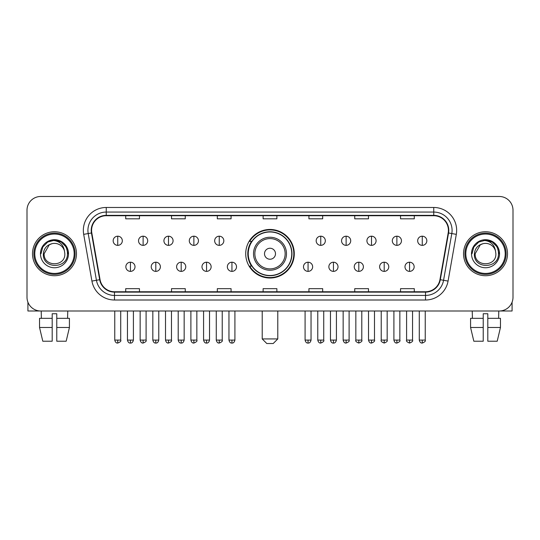 <?xml version="1.0" encoding="UTF-8"?>
<svg xmlns="http://www.w3.org/2000/svg" width="540" height="540" viewBox="0 0 540 540"><rect width="100%" height="100%" fill="white"/><g stroke="black" fill="none" stroke-linecap="round" stroke-linejoin="round"><path stroke-width="0.81" d="M245.72 253.739A24.28 24.28 0 0 0 270 278.019A24.28 24.28 0 0 0 294.28 253.739A24.28 24.28 0 0 0 270 229.46A24.28 24.28 0 0 0 245.72 253.739M251.546 266.105A22.214 22.214 0 0 1 251.546 241.373M27 210.222L27 297.257A13.743 13.743 0 0 0 40.743 311L499.257 311A13.743 13.743 0 0 0 513 297.257L513 210.222A13.743 13.743 0 0 0 499.257 196.479L40.743 196.479A13.743 13.743 0 0 0 27 210.222L27 297.257M32.495 253.739A21.985 21.985 0 0 0 54.486 275.724A21.985 21.985 0 0 0 76.471 253.739A21.985 21.985 0 0 0 54.486 231.755A21.985 21.985 0 0 0 32.495 253.739A21.985 21.985 0 0 0 54.486 275.724A21.985 21.985 0 0 0 76.471 253.739A21.985 21.985 0 0 0 54.486 231.755A21.985 21.985 0 0 0 32.495 253.739M463.529 253.739A21.985 21.985 0 0 0 485.514 275.724A21.985 21.985 0 0 0 507.506 253.739A21.985 21.985 0 0 0 485.514 231.755A21.985 21.985 0 0 0 463.529 253.739A21.985 21.985 0 0 0 485.514 275.724A21.985 21.985 0 0 0 507.506 253.739A21.985 21.985 0 0 0 485.514 231.755A21.985 21.985 0 0 0 463.529 253.739M91.584 230.378A14.661 14.661 0 0 1 106.245 215.723L433.755 215.723A14.661 14.661 0 0 1 448.193 232.922L439.952 279.646A14.661 14.661 0 0 1 425.52 291.755L114.48 291.755A14.661 14.661 0 0 1 100.049 279.646L91.807 232.922A14.661 14.661 0 0 1 91.584 230.378M91.219 230.378A15.026 15.026 0 0 0 91.449 232.99L99.684 279.707A15.026 15.026 0 0 0 114.48 292.127L425.52 292.127A15.026 15.026 0 0 0 440.316 279.707L448.551 232.99A15.026 15.026 0 0 0 433.755 215.352L106.245 215.352A15.026 15.026 0 0 0 91.219 230.378M83.687 234.353A22.903 22.903 0 0 1 106.245 207.475L433.755 207.475A22.903 22.903 0 0 1 456.314 234.353L448.072 281.077A22.903 22.903 0 0 1 425.52 300.004L114.48 300.004A22.903 22.903 0 0 1 91.928 281.077L83.687 234.353L88.202 233.557A18.32 18.32 0 0 1 106.245 212.058L433.755 212.058A18.32 18.32 0 0 1 451.798 233.557L443.563 280.28A18.32 18.32 0 0 1 425.52 295.421L114.48 295.421A18.32 18.32 0 0 1 96.437 280.28L88.202 233.557A18.32 18.32 0 0 1 87.919 230.378M499.257 196.479L40.743 196.479M40.743 311L499.257 311M513 297.257L513 210.222M440.316 279.707L443.563 280.28L451.798 233.557L456.314 234.353M263.129 215.723L263.129 218.822L276.872 218.822L276.872 215.723M217.323 215.723L217.323 218.822L231.066 218.822L231.066 215.723M171.518 215.723L171.518 218.822L185.261 218.822L185.261 215.723M125.712 215.723L125.712 218.822L139.455 218.822L139.455 215.723M308.934 215.723L308.934 218.822L322.677 218.822L322.677 215.723M354.74 215.723L354.74 218.822L368.483 218.822L368.483 215.723M400.545 215.723L400.545 218.822L414.288 218.822L414.288 215.723M276.872 291.755L276.872 288.657L263.129 288.657L263.129 291.755M231.066 291.755L231.066 288.657L217.323 288.657L217.323 291.755M185.261 291.755L185.261 288.657L171.518 288.657L171.518 291.755M139.455 291.755L139.455 288.657L125.712 288.657L125.712 291.755M322.677 291.755L322.677 288.657L308.934 288.657L308.934 291.755M368.483 291.755L368.483 288.657L354.74 288.657L354.74 291.755M414.288 291.755L414.288 288.657L400.545 288.657L400.545 291.755M27.918 302.191L27.918 311L81.054 311M39.541 318.323L39.541 327.483L42.795 341.226L39.541 327.483L39.541 318.323L52.191 318.323L52.191 313.747L56.774 313.747L56.774 318.323L69.424 318.323L69.424 327.483L66.17 341.226L69.424 327.483L56.774 327.483L56.774 318.323M67.77 311L67.567 318.323M52.191 318.323L52.191 341.226L42.795 341.226M39.541 327.483L52.191 327.483M66.17 341.226L56.774 341.226L56.774 327.483M41.202 311L41.398 318.323M74.183 253.739A19.697 19.697 0 0 0 54.486 234.043A19.697 19.697 0 0 0 34.79 253.739A19.697 19.697 0 0 0 54.486 273.436A19.697 19.697 0 0 0 74.183 253.739M75.094 253.739A20.614 20.614 0 0 0 54.486 233.125A20.614 20.614 0 0 0 33.872 253.739A20.614 20.614 0 0 0 54.486 274.354A20.614 20.614 0 0 0 75.094 253.739M64.834 253.739C65.468 267.091 43.497 267.091 44.132 253.739L49.309 244.775L51.914 243.709C46.784 245.106 43.936 248.447 43.362 253.739C42.262 269.487 67.905 269.082 67.439 253.739C67.52 249.392 65.907 245.801 62.606 242.953C59.602 240.759 56.261 239.902 52.583 240.374C59.353 240.907 63.308 244.445 64.463 250.985L64.834 253.739C65.468 267.091 43.497 267.091 44.132 253.739L49.309 244.775L51.914 243.709L49.309 244.775L44.132 253.739L49.309 244.775L51.914 243.709L49.309 244.775L44.132 253.739L49.309 244.775L51.914 243.709L49.309 244.775L44.132 253.739L49.309 244.775L51.914 243.709L49.309 244.775L44.132 253.739C43.497 267.091 65.468 267.091 64.834 253.739C65.468 267.091 43.497 267.091 44.132 253.739C43.497 267.091 65.468 267.091 64.834 253.739C65.468 267.091 43.497 267.091 44.132 253.739C43.497 267.091 65.468 267.091 64.834 253.739L64.463 250.985A10.354 10.354 0 0 0 51.914 243.709M40.466 253.739A14.02 14.02 0 0 0 54.486 267.752A14.02 14.02 0 0 0 68.499 253.739A14.02 14.02 0 0 0 54.486 239.72A14.02 14.02 0 0 0 40.466 253.739M52.583 240.374L47.736 242.048L42.788 246.989L40.986 253.739L42.788 246.989L47.736 242.048L54.486 240.239L61.236 242.048L66.177 246.989L67.986 253.739L66.177 246.989L61.236 242.048L54.486 240.239L47.736 242.048L42.788 246.989L40.986 253.739L42.788 246.989L47.736 242.048L54.486 240.239L61.236 242.048L66.177 246.989L67.986 253.739L66.177 246.989L61.236 242.048L54.486 240.239L47.736 242.048L42.788 246.989L40.986 253.739L42.788 246.989L47.736 242.048L54.486 240.239L61.236 242.048L66.177 246.989L67.986 253.739M273.206 343.521L266.794 343.521L262.211 338.938L277.79 338.938L273.206 343.521M275.495 253.739A5.495 5.495 0 0 0 270 248.245A5.495 5.495 0 0 0 264.506 253.739A5.495 5.495 0 0 0 270 259.234A5.495 5.495 0 0 0 275.495 253.739M286.49 253.739A16.49 16.49 0 0 0 270 237.249A16.49 16.49 0 0 0 253.51 253.739A16.49 16.49 0 0 0 270 270.229A16.49 16.49 0 0 0 286.49 253.739A16.49 16.49 0 0 1 270 270.229A16.49 16.49 0 0 1 253.51 253.739M291.755 253.739A21.755 21.755 0 0 0 270 231.984A21.755 21.755 0 0 0 248.245 253.739A21.755 21.755 0 0 0 270 275.495A21.755 21.755 0 0 0 291.755 253.739M293.821 253.739A23.821 23.821 0 0 1 249.642 266.105L251.849 266.105A21.965 21.965 0 0 0 284.533 270.209A21.965 21.965 0 0 0 284.533 237.269A21.965 21.965 0 0 0 251.849 241.373L249.642 241.373A23.821 23.821 0 0 1 293.821 253.739M117.74 236.196A4.583 4.583 0 0 0 113.164 240.773A4.583 4.583 0 0 0 117.74 245.356A4.583 4.583 0 0 0 122.324 240.773A4.583 4.583 0 0 0 117.74 236.196L117.74 245.356A4.583 4.583 0 0 0 122.324 240.773A4.583 4.583 0 0 0 117.74 236.196M143.12 236.196A4.583 4.583 0 0 0 138.537 240.773A4.583 4.583 0 0 0 143.12 245.356A4.583 4.583 0 0 0 147.697 240.773A4.583 4.583 0 0 0 143.12 236.196L143.12 245.356A4.583 4.583 0 0 0 147.697 240.773A4.583 4.583 0 0 0 143.12 236.196M168.494 236.196A4.583 4.583 0 0 0 163.917 240.773A4.583 4.583 0 0 0 168.494 245.356A4.583 4.583 0 0 0 173.077 240.773A4.583 4.583 0 0 0 168.494 236.196L168.494 245.356A4.583 4.583 0 0 0 173.077 240.773A4.583 4.583 0 0 0 168.494 236.196M193.874 236.196A4.583 4.583 0 0 0 189.29 240.773A4.583 4.583 0 0 0 193.874 245.356A4.583 4.583 0 0 0 198.45 240.773A4.583 4.583 0 0 0 193.874 236.196L193.874 245.356A4.583 4.583 0 0 0 198.45 240.773A4.583 4.583 0 0 0 193.874 236.196M219.247 236.196A4.583 4.583 0 0 0 214.663 240.773A4.583 4.583 0 0 0 219.247 245.356A4.583 4.583 0 0 0 223.83 240.773A4.583 4.583 0 0 0 219.247 236.196L219.247 245.356A4.583 4.583 0 0 0 223.83 240.773A4.583 4.583 0 0 0 219.247 236.196M320.753 236.196A4.583 4.583 0 0 0 316.17 240.773A4.583 4.583 0 0 0 320.753 245.356A4.583 4.583 0 0 0 325.337 240.773A4.583 4.583 0 0 0 320.753 236.196L320.753 245.356A4.583 4.583 0 0 0 325.337 240.773A4.583 4.583 0 0 0 320.753 236.196M346.127 236.196A4.583 4.583 0 0 0 341.55 240.773A4.583 4.583 0 0 0 346.127 245.356A4.583 4.583 0 0 0 350.71 240.773A4.583 4.583 0 0 0 346.127 236.196L346.127 245.356A4.583 4.583 0 0 0 350.71 240.773A4.583 4.583 0 0 0 346.127 236.196M371.507 236.196A4.583 4.583 0 0 0 366.923 240.773A4.583 4.583 0 0 0 371.507 245.356A4.583 4.583 0 0 0 376.083 240.773A4.583 4.583 0 0 0 371.507 236.196L371.507 245.356A4.583 4.583 0 0 0 376.083 240.773A4.583 4.583 0 0 0 371.507 236.196M396.88 236.196A4.583 4.583 0 0 0 392.303 240.773A4.583 4.583 0 0 0 396.88 245.356A4.583 4.583 0 0 0 401.463 240.773A4.583 4.583 0 0 0 396.88 236.196L396.88 245.356A4.583 4.583 0 0 0 401.463 240.773A4.583 4.583 0 0 0 396.88 236.196M422.26 236.196A4.583 4.583 0 0 0 417.677 240.773A4.583 4.583 0 0 0 422.26 245.356A4.583 4.583 0 0 0 426.836 240.773A4.583 4.583 0 0 0 422.26 236.196L422.26 245.356A4.583 4.583 0 0 0 426.836 240.773A4.583 4.583 0 0 0 422.26 236.196M130.43 262.211A4.583 4.583 0 0 0 125.847 266.794A4.583 4.583 0 0 0 130.43 271.377A4.583 4.583 0 0 0 135.014 266.794A4.583 4.583 0 0 0 130.43 262.211L130.43 271.377A4.583 4.583 0 0 0 135.014 266.794A4.583 4.583 0 0 0 130.43 262.211M155.804 262.211A4.583 4.583 0 0 0 151.227 266.794A4.583 4.583 0 0 0 155.804 271.377A4.583 4.583 0 0 0 160.387 266.794A4.583 4.583 0 0 0 155.804 262.211L155.804 271.377A4.583 4.583 0 0 0 160.387 266.794A4.583 4.583 0 0 0 155.804 262.211M181.184 262.211A4.583 4.583 0 0 0 176.6 266.794A4.583 4.583 0 0 0 181.184 271.377A4.583 4.583 0 0 0 185.76 266.794A4.583 4.583 0 0 0 181.184 262.211L181.184 271.377A4.583 4.583 0 0 0 185.76 266.794A4.583 4.583 0 0 0 181.184 262.211M206.557 262.211A4.583 4.583 0 0 0 201.98 266.794A4.583 4.583 0 0 0 206.557 271.377A4.583 4.583 0 0 0 211.14 266.794A4.583 4.583 0 0 0 206.557 262.211L206.557 271.377A4.583 4.583 0 0 0 211.14 266.794A4.583 4.583 0 0 0 206.557 262.211M231.937 262.211A4.583 4.583 0 0 0 227.353 266.794A4.583 4.583 0 0 0 231.937 271.377A4.583 4.583 0 0 0 236.513 266.794A4.583 4.583 0 0 0 231.937 262.211L231.937 271.377A4.583 4.583 0 0 0 236.513 266.794A4.583 4.583 0 0 0 231.937 262.211M308.063 262.211A4.583 4.583 0 0 0 303.487 266.794A4.583 4.583 0 0 0 308.063 271.377A4.583 4.583 0 0 0 312.647 266.794A4.583 4.583 0 0 0 308.063 262.211L308.063 271.377A4.583 4.583 0 0 0 312.647 266.794A4.583 4.583 0 0 0 308.063 262.211M333.443 262.211A4.583 4.583 0 0 0 328.86 266.794A4.583 4.583 0 0 0 333.443 271.377A4.583 4.583 0 0 0 338.02 266.794A4.583 4.583 0 0 0 333.443 262.211L333.443 271.377A4.583 4.583 0 0 0 338.02 266.794A4.583 4.583 0 0 0 333.443 262.211M358.817 262.211A4.583 4.583 0 0 0 354.24 266.794A4.583 4.583 0 0 0 358.817 271.377A4.583 4.583 0 0 0 363.4 266.794A4.583 4.583 0 0 0 358.817 262.211L358.817 271.377A4.583 4.583 0 0 0 363.4 266.794A4.583 4.583 0 0 0 358.817 262.211M384.197 262.211A4.583 4.583 0 0 0 379.613 266.794A4.583 4.583 0 0 0 384.197 271.377A4.583 4.583 0 0 0 388.773 266.794A4.583 4.583 0 0 0 384.197 262.211L384.197 271.377A4.583 4.583 0 0 0 388.773 266.794A4.583 4.583 0 0 0 384.197 262.211M409.57 262.211A4.583 4.583 0 0 0 404.987 266.794A4.583 4.583 0 0 0 409.57 271.377A4.583 4.583 0 0 0 414.153 266.794A4.583 4.583 0 0 0 409.57 262.211L409.57 271.377A4.583 4.583 0 0 0 414.153 266.794A4.583 4.583 0 0 0 409.57 262.211M512.082 302.191L512.082 311L458.946 311M483.226 318.323L483.226 327.483L470.576 327.483L473.83 341.226L470.576 327.483L470.576 318.323L483.226 318.323L483.226 313.747L487.809 313.747L487.809 318.323L500.459 318.323L500.459 327.483L497.205 341.226L500.459 327.483L487.809 327.483L487.809 318.323M498.798 311L498.602 318.323M483.226 327.483L483.226 341.226L473.83 341.226M497.205 341.226L487.809 341.226L487.809 327.483M472.23 311L472.433 318.323M505.211 253.739A19.697 19.697 0 0 0 485.514 234.043A19.697 19.697 0 0 0 465.818 253.739A19.697 19.697 0 0 0 485.514 273.436A19.697 19.697 0 0 0 505.211 253.739M506.129 253.739A20.614 20.614 0 0 0 485.514 233.125A20.614 20.614 0 0 0 464.906 253.739A20.614 20.614 0 0 0 485.514 274.354A20.614 20.614 0 0 0 506.129 253.739M495.869 253.739C496.503 267.091 474.532 267.091 475.166 253.739L480.344 244.775L482.949 243.709C477.819 245.106 474.971 248.447 474.397 253.739C473.29 269.487 498.94 269.082 498.474 253.739C498.555 249.392 496.942 245.801 493.641 242.953C490.631 240.759 487.289 239.902 483.611 240.374C490.381 240.907 494.343 244.445 495.497 250.985L495.869 253.739C496.503 267.091 474.532 267.091 475.166 253.739L480.344 244.775L482.949 243.709L480.344 244.775L475.166 253.739L480.344 244.775L482.949 243.709L480.344 244.775L475.166 253.739L480.344 244.775L482.949 243.709L480.344 244.775L475.166 253.739L480.344 244.775L482.949 243.709A10.354 10.354 0 0 1 495.497 250.985L495.869 253.739C496.503 267.091 474.532 267.091 475.166 253.739C474.532 267.091 496.503 267.091 495.869 253.739L495.497 250.985M471.501 253.739A14.02 14.02 0 0 0 485.514 267.752A14.02 14.02 0 0 0 499.534 253.739A14.02 14.02 0 0 0 485.514 239.72A14.02 14.02 0 0 0 471.501 253.739M472.014 253.739L473.823 246.989L478.764 242.048L485.514 240.239L492.264 242.048L497.212 246.989L499.014 253.739L497.212 246.989L492.264 242.048L485.514 240.239L478.764 242.048L473.823 246.989L472.014 253.739L473.823 246.989L478.764 242.048L485.514 240.239L492.264 242.048L497.212 246.989L499.014 253.739L497.212 246.989L492.264 242.048L485.514 240.239L478.764 242.048L473.823 246.989L472.014 253.739L473.823 246.989L478.764 242.048L485.514 240.239L492.264 242.048L497.212 246.989L499.014 253.739L497.212 246.989L492.264 242.048L485.514 240.239L478.764 242.048L473.823 246.989L472.014 253.739L473.823 246.989L478.764 242.048L485.514 240.239L492.264 242.048L497.212 246.989L499.014 253.739L497.212 246.989L492.264 242.048L485.514 240.239L478.764 242.048L473.823 246.989L472.014 253.739L473.823 246.989L478.764 242.048L485.514 240.239L492.264 242.048L497.212 246.989L499.014 253.739L497.212 246.989L492.264 242.048L485.514 240.239L478.764 242.048L473.823 246.989L472.014 253.739L473.823 246.989L478.764 242.048L485.514 240.239L492.264 242.048L497.212 246.989L499.014 253.739L497.212 246.989L492.264 242.048L485.514 240.239L478.764 242.048L473.823 246.989L472.014 253.739L473.823 246.989L478.764 242.048L485.514 240.239L492.264 242.048L497.212 246.989L499.014 253.739M433.755 207.475L433.755 215.352M88.202 233.557L91.449 232.99M114.48 300.004L114.48 292.127M425.52 292.127L425.52 300.004M91.928 281.077L99.684 279.707M448.551 232.99L451.798 233.557M106.245 207.475L106.245 215.352M443.563 280.28L448.072 281.077M285.147 253.739A15.147 15.147 0 0 0 270 238.592A15.147 15.147 0 0 0 254.853 253.739A15.147 15.147 0 0 0 270 268.886A15.147 15.147 0 0 0 285.147 253.739M117.74 340.085L114.764 340.085C115.283 342.205 116.276 343.197 117.74 343.062L117.74 340.085L120.717 340.085L120.717 311M143.12 340.085L140.144 340.085C140.663 342.205 141.656 343.197 143.12 343.062L143.12 340.085L146.097 340.085L146.097 311M168.494 340.085L165.517 340.085C166.037 342.205 167.029 343.197 168.494 343.062L168.494 340.085L171.47 340.085L171.47 311M193.874 340.085L190.89 340.085C191.41 342.205 192.409 343.197 193.874 343.062L193.874 340.085L196.85 340.085L196.85 311M219.247 340.085L216.27 340.085C216.79 342.205 217.782 343.197 219.247 343.062L219.247 340.085L222.224 340.085L222.224 311M320.753 340.085L317.776 340.085C318.296 342.205 319.288 343.197 320.753 343.062L320.753 340.085L323.73 340.085L323.73 311M346.127 340.085L343.15 340.085C343.67 342.205 344.662 343.197 346.127 343.062L346.127 340.085L349.11 340.085L349.11 311M371.507 340.085L368.53 340.085C369.05 342.205 370.042 343.197 371.507 343.062L371.507 340.085L374.483 340.085L374.483 311M396.88 340.085L393.903 340.085C394.423 342.205 395.415 343.197 396.88 343.062L396.88 340.085L399.857 340.085L399.857 311M422.26 340.085L419.283 340.085C419.803 342.205 420.795 343.197 422.26 343.062L422.26 340.085L425.237 340.085L425.237 311M130.43 340.085L127.454 340.085C127.973 342.205 128.966 343.197 130.43 343.062L130.43 340.085L133.407 340.085L133.407 311M155.804 340.085L152.827 340.085C153.347 342.205 154.339 343.197 155.804 343.062L155.804 340.085L158.78 340.085L158.78 311M181.184 340.085L178.207 340.085C178.726 342.205 179.719 343.197 181.184 343.062L181.184 340.085L184.16 340.085L184.16 311M206.557 340.085L203.58 340.085C204.1 342.205 205.092 343.197 206.557 343.062L206.557 340.085L209.534 340.085L209.534 311M231.937 340.085L228.96 340.085C229.48 342.205 230.472 343.197 231.937 343.062L231.937 340.085L234.913 340.085L234.913 311M308.063 340.085L305.087 340.085C305.606 342.205 306.599 343.197 308.063 343.062L308.063 340.085L311.04 340.085L311.04 311M333.443 340.085L330.466 340.085C330.986 342.205 331.978 343.197 333.443 343.062L333.443 340.085L336.42 340.085L336.42 311M358.817 340.085L355.84 340.085C355.239 341.037 356.231 342.029 358.817 343.062L358.817 340.085L361.793 340.085L361.793 311M384.197 340.085L381.22 340.085C380.612 341.037 381.605 342.029 384.197 343.062L384.197 340.085L387.173 340.085L387.173 311M409.57 340.085L406.593 340.085C405.992 341.037 406.985 342.029 409.57 343.062L409.57 340.085L412.546 340.085L412.546 311M277.79 311L277.79 338.938M262.211 311L262.211 338.938M114.764 340.085L114.764 311M120.717 340.085C121.325 341.037 120.332 342.029 117.74 343.062M140.144 340.085L140.144 311M146.097 340.085C146.698 341.037 145.706 342.029 143.12 343.062M165.517 340.085L165.517 311M171.47 340.085C172.078 341.037 171.086 342.029 168.494 343.062M190.89 340.085L190.89 311M196.85 340.085C197.451 341.037 196.459 342.029 193.874 343.062M216.27 340.085L216.27 311M222.224 340.085C222.831 341.037 221.839 342.029 219.247 343.062M317.776 340.085L317.776 311M323.73 340.085C324.338 341.037 323.345 342.029 320.753 343.062M343.15 340.085L343.15 311M349.11 340.085C349.711 341.037 348.719 342.029 346.127 343.062M368.53 340.085L368.53 311M374.483 340.085C375.084 341.037 374.092 342.029 371.507 343.062M393.903 340.085L393.903 311M399.857 340.085C400.464 341.037 399.472 342.029 396.88 343.062M419.283 340.085L419.283 311M425.237 340.085C425.837 341.037 424.845 342.029 422.26 343.062M127.454 340.085L127.454 311M133.407 340.085C132.887 342.205 131.895 343.197 130.43 343.062M152.827 340.085L152.827 311M158.78 340.085C158.261 342.205 157.268 343.197 155.804 343.062M178.207 340.085L178.207 311M184.16 340.085C183.641 342.205 182.648 343.197 181.184 343.062M203.58 340.085L203.58 311M209.534 340.085C209.014 342.205 208.022 343.197 206.557 343.062M228.96 340.085L228.96 311M234.913 340.085C234.394 342.205 233.401 343.197 231.937 343.062M305.087 340.085L305.087 311M311.04 340.085C310.52 342.205 309.528 343.197 308.063 343.062M330.466 340.085L330.466 311M336.42 340.085C335.9 342.205 334.908 343.197 333.443 343.062M355.84 340.085L355.84 311M361.793 340.085C362.401 341.037 361.409 342.029 358.817 343.062M381.22 340.085L381.22 311M387.173 340.085C387.774 341.037 386.782 342.029 384.197 343.062M406.593 340.085L406.593 311M412.546 340.085C413.154 341.037 412.162 342.029 409.57 343.062"/></g></svg>
